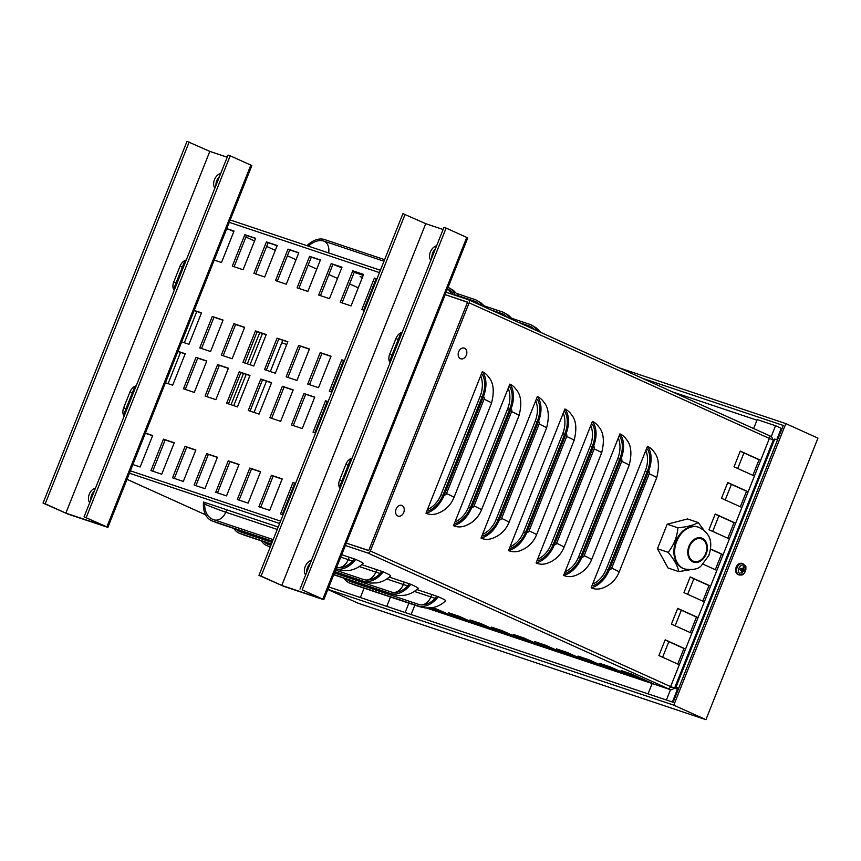 <?xml version="1.0" encoding="UTF-8"?>
<svg xmlns="http://www.w3.org/2000/svg" width="861" height="861" viewBox="0 0 861 861"><rect width="100%" height="100%" fill="white"/><g stroke="black" fill="none" stroke-linecap="round" stroke-linejoin="round"><path stroke-width="1.29" d="M727.825 538.233L734.024 522.67L735.638 523.208L769.379 438.443L773.361 439.928L774.706 439.078L777.505 439.949M678.737 688.143L675.939 687.272L674.593 688.111L670.611 686.626L735.638 523.208L715.243 513.995L708.99 529.73L729.385 538.943M678.672 688.294L675.939 687.272L774.706 439.078M715.308 569.691L721.507 554.129L723.122 554.667L710.551 548.984M702.791 601.15L708.99 585.588L710.605 586.126L690.21 576.913L683.957 592.637L704.352 601.85M690.274 632.609L696.474 617.036L698.088 617.585L677.693 608.372L671.429 624.096L691.835 633.309M677.758 664.068L683.957 648.494L685.571 649.033L665.176 639.82L658.913 655.555L679.307 664.767M752.869 475.326L759.058 459.752L760.683 460.301L740.288 451.089L734.024 466.813L754.419 476.025M740.342 506.785L746.541 491.211L748.166 491.76L727.76 482.547L721.507 498.271L741.902 507.484M670.558 686.766L676.95 689.058L678.307 688.208M671.623 687.196A2.54 1.883 -71.5 0 1 670.923 687.143A2.54 1.883 -71.5 0 1 670.794 687.1L670.471 686.949M345.358 545.497L367.636 552.956L669.847 689.457A5.08 3.767 108.5 0 0 670.116 689.553A5.08 3.767 108.5 0 0 674.045 688.143M667.888 688.563A2.712 1.819 -65.7 0 0 670.611 686.626L370.359 551.008L469.127 302.824A2.712 1.819 -65.7 0 0 468.513 299.768A2.712 1.819 -65.7 0 0 468.406 299.725L446.127 292.266M367.636 552.956A2.712 1.819 -65.7 0 0 370.359 551.008M768.873 435.44L770.627 436.236A5.08 3.767 108.5 0 1 772.651 439.734M469.127 302.824L769.379 438.443A2.712 1.819 -65.7 0 0 768.765 435.386A2.712 1.819 -65.7 0 0 768.658 435.343L468.632 299.832M467.512 302.276L445.191 294.634L467.577 302.125L368.68 550.631L346.294 543.13L368.745 550.47L467.512 302.276M683.957 648.494L665.112 639.981M696.474 617.036L677.629 608.533M708.99 585.588L690.145 577.074M721.507 554.129L710.519 549.167M716.869 570.402L703.093 564.181M453.962 497.529C450.658 505.429 444.976 510.81 436.893 513.651A25.421 18.834 -71.5 0 1 425.991 513.231L482.321 371.683A25.421 18.834 -71.5 0 1 488.607 377.021C493.568 382.607 494.537 391.325 491.513 403.152L453.962 497.529A25.421 1.281 -158.3 0 0 446.525 493.547A2.12 1.571 -71.5 0 1 444.308 494.871A25.421 17.026 114.3 0 1 425.991 513.231M481.482 509.96C478.189 517.859 472.495 523.24 464.423 526.082A25.421 18.834 -71.5 0 1 453.51 525.673L509.841 384.114A25.421 18.834 -71.5 0 1 516.126 389.452C521.099 395.038 522.067 403.755 519.043 415.583L481.482 509.96A25.421 1.281 -158.3 0 0 474.056 505.977A2.12 1.571 -71.5 0 1 471.839 507.301A25.421 17.026 114.3 0 1 453.51 525.673M509.012 522.39C505.708 530.301 500.026 535.671 491.954 538.523A25.421 18.834 -71.5 0 1 481.041 538.103L537.372 396.544A25.421 18.834 -71.5 0 1 543.657 401.883C548.629 407.479 549.598 416.186 546.563 428.025L509.012 522.39A25.421 1.281 -158.3 0 0 501.586 518.408A2.12 1.571 -71.5 0 1 499.358 519.732A25.421 17.026 114.3 0 1 481.041 538.103M536.532 534.821C533.239 542.731 527.556 548.102 519.474 550.954A25.421 18.834 -71.5 0 1 508.571 550.534L564.902 408.986A25.421 18.834 -71.5 0 1 571.187 414.324C576.149 419.91 577.118 428.617 574.093 440.455L536.532 534.821A25.421 1.281 -158.3 0 0 529.106 530.85A2.12 1.571 -71.5 0 1 526.889 532.163A25.421 17.026 114.3 0 1 508.571 550.534M564.063 547.252C560.769 555.162 555.076 560.543 547.004 563.385A25.421 18.834 -71.5 0 1 536.091 562.965L592.422 421.416A25.421 18.834 -71.5 0 1 598.707 426.755C603.679 432.34 604.648 441.058 601.613 452.886L564.063 547.252A25.421 1.281 -158.3 0 0 556.636 543.28A2.12 1.571 -71.5 0 1 554.419 544.593A25.421 17.026 114.3 0 1 536.091 562.965M591.593 559.693C588.289 567.593 582.606 572.974 574.535 575.815A25.421 18.834 -71.5 0 1 563.621 575.396L619.952 433.847A25.421 18.834 -71.5 0 1 626.238 439.185C631.199 444.771 632.178 453.489 629.143 465.317L591.593 559.693A25.421 1.281 -158.3 0 0 584.167 555.711A2.12 1.571 -71.5 0 1 581.939 557.035A25.421 17.026 114.3 0 1 563.621 575.396M619.113 572.124C615.819 580.023 610.137 585.405 602.054 588.257A25.421 18.834 -71.5 0 1 591.152 587.837L647.483 446.278A25.421 18.834 -71.5 0 1 653.757 451.616C658.73 457.213 659.698 465.919 656.674 477.758L619.113 572.124A25.421 1.281 -158.3 0 0 611.687 568.142A2.12 1.571 -71.5 0 1 609.47 569.465A25.421 17.026 114.3 0 1 591.152 587.837M230.178 229.962L233.815 231.609M245.902 237.066L254.555 240.983M266.641 246.44L275.294 250.347M287.38 255.803L296.033 259.71M308.13 265.177L316.773 269.084M328.87 274.541L337.523 278.447M349.609 283.915L358.262 287.822M370.348 293.278L371.102 293.623M254.038 412.43L266.49 381.154M270.322 371.543L282.763 340.256M262.465 333.465L250.024 364.741M246.192 374.352L233.74 405.639M168.078 383.651L180.519 352.364M184.351 342.753L196.792 311.478M379.453 272.614L228.208 221.977L379.453 272.614M376.58 279.836L375.805 279.577M363.213 275.359L354.215 272.345M341.752 267.814A23.731 1.195 21.7 0 1 333.874 264.693M375.493 282.58A23.731 1.195 21.7 0 1 374.718 282.3M362.363 277.511A23.731 1.195 21.7 0 1 360.135 276.607L362.416 277.371M375.009 281.579L375.783 281.848M426.712 608.049L492.363 630.026L492.793 628.96M503.158 633.642L480.793 623.536L469.998 619.931L492.363 630.026L513.952 637.258L514.383 636.193M524.758 640.875L502.383 630.769L491.588 627.152L513.952 637.258L535.553 644.491L535.972 643.415M546.348 648.107L523.983 638.001L513.188 634.385L535.553 644.491L557.142 651.712L557.562 650.647M567.937 655.329L545.573 645.233L534.778 641.617L557.142 651.712L578.732 658.945L579.162 657.879M589.527 662.561L567.162 652.455L556.367 648.85L578.732 658.945L600.321 666.177L600.752 665.112M611.127 669.793L588.752 659.687L577.957 656.071L600.321 666.177L621.922 673.41L622.342 672.333M632.717 677.015L610.352 666.92L599.557 663.304L621.922 673.41L643.511 680.631L643.931 679.566M654.306 684.247L631.942 674.152L621.147 670.536L643.511 680.631L669.847 689.457M426.959 608.06L427.691 608.07M481.568 626.41L459.204 616.315L448.409 612.698L470.773 622.794L471.193 621.728M431.867 607.748L449.184 615.572L449.603 614.496M429.639 608.006L438.389 611.956M432.997 607.532L459.978 619.188M128.375 472.84L279.621 523.488M272.582 541.182L212.71 521.142A25.421 17.026 114.3 0 1 211.634 520.722A25.421 17.026 114.3 0 1 203.497 502.017L278.211 527.029M341.688 554.721L355.722 559.413A25.421 1.281 21.7 0 1 363.127 563.417C359.241 567.205 354.624 569.552 349.275 570.445L342.732 570.649L335.973 569.089A25.421 18.834 108.5 0 0 336.64 569.315M361.781 564.665L383.242 571.844A25.421 1.281 21.7 0 1 390.657 575.848C386.772 579.636 382.155 581.982 376.795 582.886L370.262 583.08L364.171 581.745L334.843 571.93M389.301 577.096L410.772 584.285A25.421 1.281 21.7 0 1 418.188 588.278C414.302 592.067 409.675 594.413 404.326 595.317L397.793 595.511L391.701 594.176L333.713 574.761M416.832 589.527L438.303 596.716A25.421 1.281 21.7 0 1 445.707 600.72C441.822 604.508 437.205 606.844 431.856 607.748L425.312 607.952L419.221 606.618L354.452 584.92A25.421 18.834 -71.5 0 1 353.128 584.404L350.341 583.306A25.421 17.026 114.3 0 1 349.265 582.886A25.421 17.026 114.3 0 1 343.969 578.194M646.46 448.829L647.547 449.194A23.731 15.896 114.3 0 1 647.515 470.795L608.393 569.099A23.731 15.896 114.3 0 1 593.24 585.641L592.164 585.276M592.659 584.038A23.731 17.575 108.5 0 0 606.166 569.293L645.287 470.989A23.731 17.575 108.5 0 0 645.836 450.4M618.941 436.398L620.017 436.764A23.731 15.896 114.3 0 1 619.985 458.364L580.863 556.669A23.731 15.896 114.3 0 1 565.72 573.211L564.633 572.845M565.128 571.607A23.731 17.575 108.5 0 0 578.635 556.863L617.757 458.558A23.731 17.575 108.5 0 0 618.316 437.958M591.41 423.967L592.486 424.333A23.731 15.896 114.3 0 1 592.454 445.933L553.332 544.238A23.731 15.896 114.3 0 1 538.19 560.78L537.113 560.414M537.608 559.176A23.731 17.575 108.5 0 0 551.105 544.432L590.226 446.116A23.731 17.575 108.5 0 0 590.786 425.528M563.88 411.536L564.967 411.892A23.731 15.896 114.3 0 1 564.934 433.492L525.813 531.807A23.731 15.896 114.3 0 1 510.659 548.339L509.583 547.983M510.078 546.735A23.731 17.575 108.5 0 0 523.585 532.001L562.707 433.686A23.731 17.575 108.5 0 0 563.266 413.097M536.36 399.106L537.436 399.461A23.731 15.896 114.3 0 1 537.404 421.061L498.282 519.366A23.731 15.896 114.3 0 1 483.139 535.908L482.052 535.553M482.547 534.304A23.731 17.575 108.5 0 0 496.054 519.56L535.176 421.255A23.731 17.575 108.5 0 0 535.736 400.666M508.829 386.664L509.906 387.03A23.731 15.896 114.3 0 1 509.873 408.631L470.752 506.935A23.731 15.896 114.3 0 1 455.609 523.477L454.533 523.111M455.028 521.874A23.731 17.575 108.5 0 0 468.524 507.129L507.646 408.824A23.731 17.575 108.5 0 0 508.205 388.236M647.483 446.278A25.421 17.026 114.3 0 1 648.591 471.161L609.47 569.465M619.952 433.847A25.421 17.026 114.3 0 1 621.061 458.719L581.939 557.035M592.422 421.416A25.421 17.026 114.3 0 1 593.541 446.289L554.419 544.593M564.902 408.986A25.421 17.026 114.3 0 1 566.011 433.858L526.889 532.163M537.372 396.544A25.421 17.026 114.3 0 1 538.48 421.427L499.358 519.732M509.841 384.114A25.421 17.026 114.3 0 1 510.96 408.997L471.839 507.301M481.299 374.234L482.386 374.6A23.731 15.896 114.3 0 1 482.354 396.2L443.232 494.505A23.731 15.896 114.3 0 1 428.078 511.047L427.002 510.681M427.497 509.443A23.731 17.575 108.5 0 0 441.004 494.698L480.126 396.394A23.731 17.575 108.5 0 0 480.686 375.794M482.321 371.683A25.421 17.026 114.3 0 1 483.43 396.555L444.308 494.871M436.549 596.124L435.924 597.695A23.731 15.896 114.3 0 1 418.446 604.325L350.965 581.735A23.731 15.896 114.3 0 1 349.964 581.336A23.731 15.896 114.3 0 1 346.779 579.141M409.018 583.693L408.394 585.265A23.731 15.896 114.3 0 1 390.926 591.894L334.423 572.974M381.498 571.263L380.863 572.834A23.731 15.896 114.3 0 1 363.396 579.464L335.553 570.143M353.968 558.832L353.344 560.403A23.731 15.896 114.3 0 1 336.694 567.27M270.946 545.293L268.384 544.432A23.731 15.896 114.3 0 1 267.384 544.044A23.731 15.896 114.3 0 1 264.198 541.838M272.076 542.452L240.865 532.001A23.731 15.896 114.3 0 1 239.853 531.603A23.731 15.896 114.3 0 1 236.667 529.407M438.303 596.716A25.421 17.026 114.3 0 1 417.822 605.896L350.341 583.306M410.772 584.285A25.421 17.026 114.3 0 1 390.302 593.466L333.799 574.545M383.242 571.844A25.421 17.026 114.3 0 1 362.772 581.035L334.929 571.715M310.218 563.438L310.218 563.438A8.47 5.672 -65.7 0 0 307.495 567.571A8.47 5.672 -65.7 0 0 306.667 572.35M270.322 546.864L267.76 546.003A25.421 17.026 114.3 0 1 266.684 545.583A25.421 17.026 114.3 0 1 261.389 540.902M355.722 559.413A25.421 17.026 114.3 0 1 336.07 568.841M271.452 544.023L240.241 533.572A25.421 17.026 114.3 0 1 239.164 533.153A25.421 17.026 114.3 0 1 233.858 528.46M273.206 539.61L213.334 519.57A23.731 15.896 114.3 0 1 212.333 519.172A23.731 15.896 114.3 0 1 204.627 504.18L205.252 502.598M518.473 322.337L529.235 325.942A23.731 15.896 114.3 0 1 530.236 326.33A23.731 15.896 114.3 0 1 534.294 329.483M490.942 309.906L501.705 313.501A23.731 15.896 114.3 0 1 502.716 313.899A23.731 15.896 114.3 0 1 506.763 317.052M459.053 296.012L474.185 301.07A23.731 15.896 114.3 0 1 475.186 301.468A23.731 15.896 114.3 0 1 479.243 304.611M447.451 288.941A23.731 15.896 114.3 0 1 447.655 289.038A23.731 15.896 114.3 0 1 453.338 294.688M536.941 330.678A25.421 17.026 -65.7 0 0 530.936 324.791A25.421 17.026 -65.7 0 0 529.859 324.371L512.058 318.409M509.411 318.247A25.421 17.026 -65.7 0 0 503.405 312.36A25.421 17.026 -65.7 0 0 502.329 311.93L484.539 305.978M481.88 305.806A25.421 17.026 -65.7 0 0 475.885 299.919A25.421 17.026 -65.7 0 0 474.809 299.499L457.008 293.536M455.221 295.312A25.421 17.026 -65.7 0 0 448.355 287.488A25.421 17.026 -65.7 0 0 448.075 287.37M308.313 246.128A23.731 15.896 114.3 0 1 324.123 241.177L383.984 261.227M384.619 259.656L324.748 239.606A25.421 17.026 -65.7 0 0 307 245.686M734.024 522.67L715.179 514.157M759.058 459.752L740.223 451.25M746.541 491.211L727.696 482.709M129.311 470.483L280.568 521.12L129.311 470.483M380.39 270.257L229.144 219.62M339.417 487.358L350.868 458.569M389.484 361.534L400.935 332.744M144.336 432.739L152.666 435.526L140.149 466.985L131.819 464.187M152.591 435.698L145.326 433.266M228.391 368.196L215.874 399.655L205.079 396.038L217.596 364.58L228.391 368.196M217.596 364.58L219.318 365.355L206.877 396.641M228.326 368.379L219.318 365.355M176.882 350.944L185.212 353.742L172.695 385.19L164.365 382.402M185.137 353.914L177.872 351.482M248.108 503.125L237.313 499.509L249.83 468.061L260.625 471.667L248.108 503.125M249.83 468.061L251.552 468.836L239.1 500.112M260.56 471.85L251.552 468.836M204.929 488.671L194.123 485.055L206.651 453.596L217.446 457.213L204.929 488.671M206.651 453.596L208.362 454.371L195.921 485.658M217.37 457.385L208.362 454.371M283.065 514.835L280.492 513.974L293.009 482.515L295.581 483.376M293.009 482.515L294.731 483.29L282.29 514.577M295.517 483.559L294.731 483.29M315.61 433.051L313.038 432.19L325.566 400.731L328.127 401.592M325.566 400.731L327.277 401.506L314.835 432.782M328.063 401.764L327.277 401.506M280.654 421.341L269.859 417.725L282.376 386.266L293.17 389.882L280.654 421.341M282.376 386.266L284.098 387.052L271.645 418.328M293.106 390.065L284.098 387.052M237.475 406.887L226.669 403.271L239.197 371.812L249.991 375.428L237.475 406.887M239.197 371.812L240.908 372.587L228.466 403.863M249.916 375.6L240.908 372.587M331.883 392.153L329.322 391.292L341.839 359.833L344.4 360.694M341.839 359.833L343.55 360.608L331.108 391.895M344.335 360.877L343.55 360.608M309.443 348.996L296.927 380.444L286.132 376.838L298.649 345.379L309.443 348.996M298.649 345.379L300.371 346.154L287.918 377.43M309.379 349.168L300.371 346.154M266.264 334.531L253.747 365.99L242.953 362.373L255.469 330.915L266.264 334.531M255.469 330.915L257.181 331.7L244.739 362.976M266.189 334.714L257.181 331.7M223.074 320.077L210.558 351.525L199.763 347.919L212.28 316.461L223.074 320.077M212.28 316.461L214.002 317.235L201.549 348.511M223.01 320.249L214.002 317.235M363.59 274.433L351.062 305.892L340.267 302.276L352.784 270.817L363.59 274.433M352.784 270.817L354.506 271.602L342.065 302.878M363.514 274.616L354.506 271.602M320.4 259.979L307.883 291.427L297.088 287.822L309.605 256.363L320.4 259.979M309.605 256.363L311.327 257.138L298.875 288.413M320.335 260.151L311.327 257.138M277.22 245.514L264.693 276.973L253.898 273.357L266.415 241.898L277.22 245.514M266.415 241.898L268.137 242.684L255.695 273.959M277.145 245.697L268.137 242.684M225.7 228.273L234.031 231.06L221.514 262.519L213.184 259.721M233.966 231.232L226.691 228.8M255.62 238.282L243.103 269.741L232.309 266.124L244.825 234.676L255.62 238.282M244.825 234.676L246.547 235.451L234.106 266.727M255.556 238.465L246.547 235.451M298.81 252.747L286.293 284.205L275.498 280.589L288.015 249.13L298.81 252.747M288.015 249.13L289.737 249.905L277.285 281.192M298.735 252.919L289.737 249.905M341.989 267.201L329.472 298.659L318.678 295.043L331.194 263.595L341.989 267.201M331.194 263.595L332.916 264.37L320.475 295.646M341.925 267.384L332.916 264.37M364.429 310.369L361.868 309.508L374.384 278.049L376.957 278.91M374.384 278.049L376.106 278.824L363.654 310.111M376.881 279.093L376.106 278.824M193.155 310.057L201.485 312.844L188.968 344.303L180.638 341.516M201.409 313.017L194.145 310.584M244.675 327.298L232.147 358.757L221.352 355.141L233.869 323.693L244.675 327.298M233.869 323.693L235.591 324.468L223.15 355.744M244.599 327.481L235.591 324.468M287.854 341.763L275.337 373.222L264.542 369.606L277.059 338.147L287.854 341.763M277.059 338.147L278.781 338.922L266.329 370.208M287.778 341.935L278.781 338.922M331.033 356.217L318.516 387.676L307.721 384.06L320.238 352.612L331.033 356.217M320.238 352.612L321.96 353.387L309.519 384.663M330.968 356.4L321.96 353.387M259.064 414.109L248.269 410.493L260.786 379.044L271.581 382.661L259.064 414.109M260.786 379.044L262.508 379.819L250.056 411.095M271.506 382.833L262.508 379.819M302.243 428.574L291.448 424.957L303.965 393.499L314.76 397.115L302.243 428.574M303.965 393.499L305.687 394.273L293.246 425.56M314.695 397.287L305.687 394.273M226.518 495.893L215.724 492.288L228.24 460.829L239.035 464.445L226.518 495.893M228.24 460.829L229.962 461.604L217.51 492.879M238.96 464.617L229.962 461.604M269.697 510.358L258.903 506.742L271.419 475.283L282.214 478.899L269.697 510.358M271.419 475.283L273.141 476.068L260.7 507.344M282.15 479.082L273.141 476.068M206.801 360.963L194.285 392.422L183.49 388.806L196.007 357.347L206.801 360.963M196.007 357.347L197.729 358.133L185.276 389.409M206.737 361.146L197.729 358.133M161.739 474.207L150.944 470.59L163.461 439.142L174.256 442.748L161.739 474.207M163.461 439.142L165.183 439.917L152.731 471.193M174.191 442.931L165.183 439.917M183.328 481.439L172.534 477.823L185.05 446.364L195.845 449.98L183.328 481.439M185.05 446.364L186.772 447.15L174.331 478.425M195.781 450.163L186.772 447.15M173.567 289.231L185.018 260.452M123.489 415.067L134.951 386.277M414.841 605.143L411.106 614.528M405.133 612.526L408.867 603.141M390.517 596.996L386.783 606.381M771.23 436.602L775.546 425.732L781.282 428.326L776.762 439.68M677.715 688.574L672.376 702.006M666.403 700.004L670.515 689.661M775.546 425.732L757.196 419.587L753.633 428.552M743.926 452.918L737.737 468.492M731.409 484.377L725.22 499.95M718.892 515.836L712.704 531.409M693.858 578.753L687.659 594.316M681.342 610.201L675.142 625.775M668.825 641.66L662.626 657.234M652.154 683.548L648.053 693.858M672.463 391.884L756.959 420.179M781.282 428.326L782.036 428.574M642.069 378.162L783.273 425.442L673.119 702.253L328.848 586.987M360.361 597.534L364.095 588.16M327.837 589.516L358.284 603.27L705.912 719.667L817.95 438.131L785.835 423.623L619.188 367.83M705.912 719.667L673.797 705.159L785.835 423.623M327.912 589.344L673.797 705.159M107.873 527.395L106.882 526.867L250.831 165.118L251.821 165.646L107.873 527.395L68.148 514.168L43.05 503.082L187.009 141.333L209.815 151.385L227.186 157.197M106.882 526.867L84.077 516.815L104.719 526.146L65.856 513.134L45.213 503.803L189.162 142.065M43.05 503.082L45.213 503.803M250.831 165.118L230.188 155.798L86.229 517.547M230.188 155.798L228.036 155.077L84.077 516.815M174.223 290.297A8.47 5.672 114.3 0 1 173.771 281.913L180.035 266.178A8.47 5.672 114.3 0 1 186.267 260.033M124.145 416.121A8.47 5.672 114.3 0 1 123.704 407.737L129.957 392.003A8.47 5.672 114.3 0 1 136.189 385.857M214.906 188.064A8.47 5.672 114.3 0 1 214.454 179.68A8.47 5.672 114.3 0 1 220.685 173.524M89.727 502.63A8.47 5.672 114.3 0 1 89.275 494.236A8.47 5.672 114.3 0 1 95.506 488.09M185.05 263.079A8.47 5.672 -65.7 0 0 182.328 267.222L176.064 282.946A8.47 5.672 -65.7 0 0 175.246 287.725M134.983 388.903A8.47 5.672 -65.7 0 0 132.25 393.046L125.997 408.771A8.47 5.672 -65.7 0 0 125.168 413.549M219.48 176.57A8.47 5.672 -65.7 0 0 216.746 180.713A8.47 5.672 -65.7 0 0 215.928 185.492M94.301 491.136A8.47 5.672 -65.7 0 0 91.567 495.279A8.47 5.672 -65.7 0 0 90.749 500.047M323.79 599.697L322.8 599.159L466.759 237.421L467.749 237.948L323.79 599.697L284.076 586.459L258.967 575.385L402.926 213.636L425.732 223.677L443.103 229.5M322.8 599.159L302.157 589.839L320.636 598.438L281.773 585.426L261.131 576.106L405.09 214.357M258.967 575.385L261.131 576.106M466.759 237.421L446.116 228.09L302.157 589.839M446.116 228.09L443.953 227.369L299.994 589.118M390.141 362.589A8.47 5.672 114.3 0 1 389.699 354.205L395.952 338.481A8.47 5.672 114.3 0 1 402.184 332.324M340.073 488.413A8.47 5.672 114.3 0 1 339.621 480.029L345.885 464.305A8.47 5.672 114.3 0 1 352.117 458.149M430.823 260.356A8.47 5.672 114.3 0 1 430.382 251.972A8.47 5.672 114.3 0 1 436.613 245.815M305.644 574.922A8.47 5.672 114.3 0 1 305.203 566.538A8.47 5.672 114.3 0 1 311.434 560.382M400.978 335.37A8.47 5.672 -65.7 0 0 398.245 339.514L391.992 355.238A8.47 5.672 -65.7 0 0 391.163 360.016M350.901 461.195A8.47 5.672 -65.7 0 0 348.178 465.338L341.914 481.062A8.47 5.672 -65.7 0 0 341.096 485.841M435.397 248.872A8.47 5.672 -65.7 0 0 432.674 253.005A8.47 5.672 -65.7 0 0 431.845 257.783M466.328 355.184A5.64 4.176 -71.5 0 1 464.962 357.369A5.64 4.176 -71.5 0 1 458.579 356.669A5.64 4.176 -71.5 0 1 461.302 348.533A5.64 4.176 -71.5 0 1 466.823 351.815A7.125 7.125 0 0 1 464.962 357.369M403.734 512.456A5.64 4.176 -71.5 0 1 402.367 514.652A5.64 4.176 -71.5 0 1 395.985 513.942A5.64 4.176 -71.5 0 1 398.718 505.816A5.64 4.176 -71.5 0 1 404.229 509.099A7.125 7.125 0 0 1 402.367 514.652M743.054 570.671A2.314 1.711 -71.5 0 0 743.387 569.821L745.034 570.262A10.16 0.818 -163.9 0 0 743.796 569.745L743.667 569.229A10.16 7.405 -60.9 0 0 744.238 567.076L743.204 567.528M744.238 567.076A3.304 2.443 108.5 0 0 743.344 566.667A10.16 6.145 110.2 0 1 742.882 568.873L742.451 569.132A10.16 1.518 -159.5 0 0 740.643 568.282A3.304 2.443 108.5 0 0 740.159 569.498L742.139 570.725A10.16 6.092 117.6 0 1 740.955 572.683A3.304 2.443 108.5 0 0 741.848 573.082A10.16 7.458 -69.5 0 0 742.935 571.08L744.55 571.478A3.304 2.443 108.5 0 0 745.034 570.262M741.364 572.07L741.848 573.082M745.432 571.209A4.811 3.562 -71.5 0 1 739.007 572.866A4.811 3.562 -71.5 0 1 742.085 565.139A4.811 3.562 -71.5 0 1 745.432 571.209M742.107 570.8L743.366 570.821L741.127 570.477L741.805 570.068M739.976 569.325L742.139 570.725M742.882 568.873L740.32 568.432M739.373 574.997L738.415 574.728A5.93 4.391 -71.5 0 1 737.952 574.556A5.93 4.391 -71.5 0 1 736.09 567.345A5.93 4.391 -71.5 0 1 742.182 563.481L743.108 563.847A5.876 4.359 108.5 0 0 737.059 567.668A5.876 4.359 108.5 0 0 738.91 574.825A5.876 4.359 108.5 0 0 739.373 574.997C742.58 574.868 742.268 575.977 745.529 571.284C746.175 564.665 746.347 567.065 743.108 563.847M740.449 569.455L740.643 570.251L740.449 569.455L742.042 570.219M741.386 568.378L740.708 568.787L741.386 568.378M743.387 569.821L741.87 568.604M678.769 571.586L668.05 567.991L657.449 548.748L667.2 524.22L677.919 527.815C677.144 536.812 673.894 544.991 668.168 552.332C674.174 559.575 677.704 565.989 678.769 571.586L689.79 569.842M667.2 524.22L687.562 518.957L698.282 522.552C693.966 525.135 687.186 526.889 677.919 527.815M703.889 530.139L698.282 522.552M657.449 548.748L668.168 552.332M705.589 553.72A11.86 8.793 108.5 0 0 701.328 538.835A11.86 8.793 108.5 0 0 689.532 546.466A11.86 8.793 108.5 0 0 693.794 561.34A11.86 8.793 108.5 0 0 705.589 553.72M682.73 568.303A22.031 16.327 -71.5 0 1 675.96 541.117A22.031 16.327 -71.5 0 1 697.862 526.954L698.615 527.212A22.031 16.327 108.5 0 0 676.714 541.365A22.031 16.327 108.5 0 0 684.624 568.992L683.871 568.744A22.031 16.327 -71.5 0 1 682.73 568.303M773.361 439.928L674.593 688.111L676.95 689.058M126.997 479.319L205.639 514.835L126.997 479.329M608.049 569.928L606.166 569.293M647.181 471.624L645.287 470.989M580.518 557.497L578.635 556.863M619.651 459.193L617.757 458.558M552.999 545.056L551.105 544.432M592.131 446.751L590.226 446.116M525.468 532.625L523.585 532.001M564.601 434.321L562.707 433.686M497.938 520.195L496.054 519.56M537.07 421.89L535.176 421.255M470.418 507.764L468.524 507.129M509.551 409.459L507.646 408.824M611.687 568.142L649.248 473.776A25.421 1.281 21.7 0 1 656.674 477.758M649.248 473.776A2.12 1.571 108.5 0 0 648.591 471.161M584.167 555.711L621.717 461.345A25.421 1.281 21.7 0 1 629.143 465.317M621.717 461.345A2.12 1.571 108.5 0 0 621.061 458.719M556.636 543.28L594.187 448.904A25.421 1.281 21.7 0 1 601.613 452.886M594.187 448.904A2.12 1.571 108.5 0 0 593.541 446.289M529.106 530.85L566.667 436.473A25.421 1.281 21.7 0 1 574.093 440.455M566.667 436.473A2.12 1.571 108.5 0 0 566.011 433.858M501.586 518.408L539.137 424.042A25.421 1.281 21.7 0 1 546.563 428.025M539.137 424.042A2.12 1.571 108.5 0 0 538.48 421.427M474.056 505.977L511.606 411.612A25.421 1.281 21.7 0 1 519.043 415.583M511.606 411.612A2.12 1.571 108.5 0 0 510.96 408.997M442.888 495.333L441.004 494.698M482.02 397.029L480.126 396.394M446.525 493.547L484.086 399.181A25.421 1.281 21.7 0 1 491.513 403.152M484.086 399.181A2.12 1.571 108.5 0 0 483.43 396.555M340.278 368.831A11.86 0.603 -158.3 0 0 341.053 369.111M281.795 342.689A11.86 0.603 -158.3 0 0 286.756 344.508M231.049 404.735L243.491 373.448M247.322 363.837L259.764 332.561M414.335 591.41L430.855 596.942L431.813 594.542M421.642 604.896A11.86 8.793 108.5 0 0 430.855 596.942A23.731 1.195 -158.3 0 0 435.343 598.309M352.224 582.154A11.86 8.793 108.5 0 0 355.55 582.079M386.804 578.979L403.335 584.511L404.293 582.111M394.112 592.465A11.86 8.793 108.5 0 0 403.335 584.511A23.731 1.195 -158.3 0 0 407.823 585.878M359.285 566.549L375.805 572.081L376.763 569.681M366.582 580.023A11.86 8.793 108.5 0 0 375.805 572.081A23.731 1.195 -158.3 0 0 380.293 573.448M340.73 557.121L348.274 559.65L349.232 557.239M339.062 567.593A11.86 8.793 108.5 0 0 348.274 559.65A23.731 1.195 -158.3 0 0 352.762 561.006M269.644 544.852A11.86 8.793 108.5 0 0 271.054 545.013M242.113 532.421A11.86 8.793 108.5 0 0 245.45 532.346M353.128 584.404L417.908 606.101A25.421 18.834 108.5 0 0 419.221 606.618M333.734 574.696L390.377 593.659A25.421 18.834 108.5 0 0 391.701 594.176M334.864 571.855L362.858 581.229A25.421 18.834 108.5 0 0 364.171 581.745M270.257 547.004L267.76 546.003M271.366 544.238L244.341 535.187A25.421 18.834 -71.5 0 1 243.028 534.67L240.241 533.572M243.028 534.67L271.387 544.174M204.627 504.18A23.731 1.195 -158.3 0 0 225.743 512.187L226.701 509.787M214.583 519.99A11.86 8.793 108.5 0 0 225.743 512.187L277.253 529.429M272.496 541.397L216.811 522.756A25.421 18.834 -71.5 0 1 215.498 522.24L212.71 521.142M215.498 522.24L272.517 541.332M529.235 325.942A11.86 8.793 -71.5 0 1 532.259 328.558M501.705 313.501A11.86 8.793 -71.5 0 1 504.729 316.127M474.185 301.07A11.86 8.793 -71.5 0 1 477.198 303.696M447.419 289.048A11.86 8.793 -71.5 0 1 450.895 293.859M324.123 241.177A11.86 8.793 -71.5 0 1 328.611 252.919M209.815 151.385L65.856 513.134L209.815 151.385M176.064 282.946L173.771 281.913M182.328 267.222L180.035 266.178M125.997 408.771L123.704 407.737M132.25 393.046L129.957 392.003M425.732 223.677L281.773 585.426L425.732 223.677M391.992 355.238L389.699 354.205M398.245 339.514L395.952 338.481M341.914 481.062L339.621 480.029M348.178 465.338L345.885 464.305M743.301 567.001A2.96 2.196 -71.5 0 1 744.001 567.356M740.32 569.541A2.96 2.196 -71.5 0 1 740.783 568.378L740.331 569.552M741.859 572.726A2.96 2.196 -71.5 0 1 741.127 572.425M744.7 570.154A2.96 2.196 -71.5 0 1 744.238 571.306M743.667 569.229L742.849 568.949M743.796 569.745L742.074 569.401M706.16 553.978A12.711 9.417 108.5 0 0 702.253 538.297A12.711 9.417 108.5 0 0 688.961 546.208A12.711 9.417 108.5 0 0 692.868 561.889A12.711 9.417 108.5 0 0 706.16 553.978M768.765 435.386L468.513 299.768M426.658 608.049L670.116 689.553M354.452 584.92L349.265 582.886M270.246 547.047L266.684 545.583M244.341 535.187L239.164 533.153M216.811 522.756L211.634 520.722M541.052 332.529L536.016 327.697L530.936 324.791M513.522 320.098L508.496 315.266L503.405 312.36M485.991 307.668L480.965 302.835L475.885 299.919M459.591 296.776L453.435 290.394L448.355 287.488M743.355 570.821L741.795 570.057M742.516 569.153L740.761 568.82M684.624 568.992C692.793 570.186 698.314 569.121 701.198 565.817L708.883 555.431C711.746 545.745 713.252 534.584 698.615 527.212"/></g></svg>
